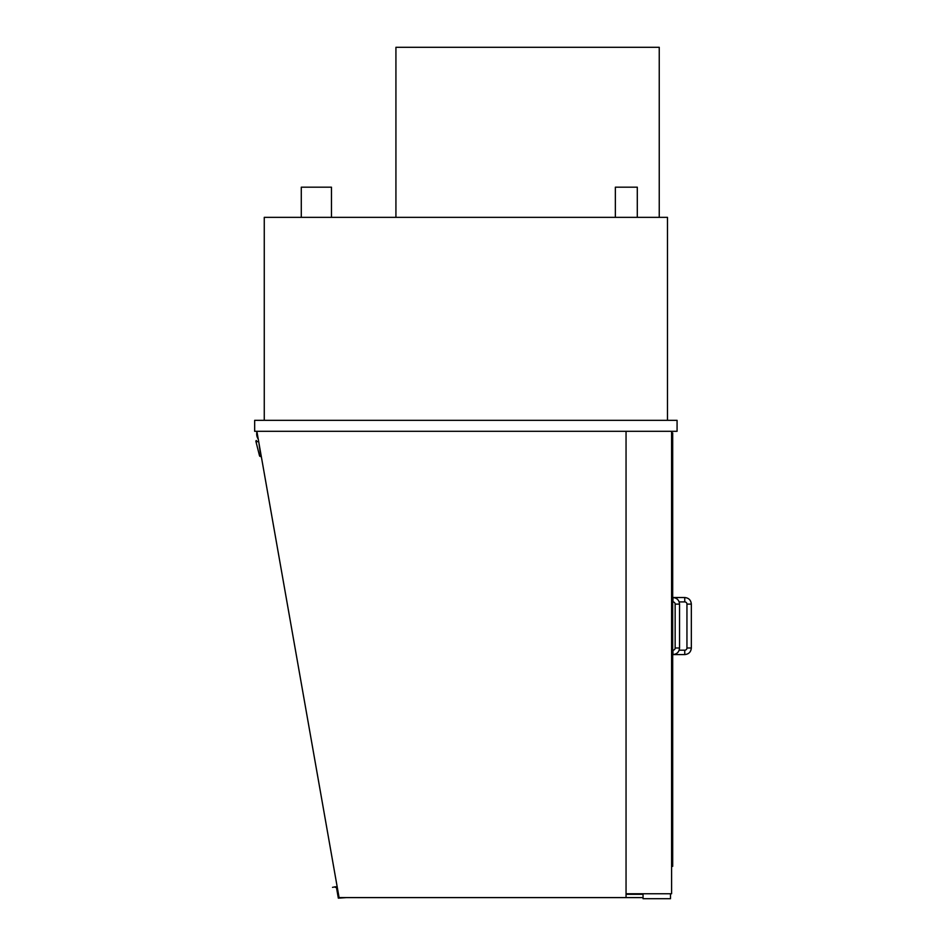 <?xml version="1.0" encoding="UTF-8"?>
<svg xmlns="http://www.w3.org/2000/svg" width="946" height="946" viewBox="0 0 946 946"><rect width="100%" height="100%" fill="white"/><g stroke="black" fill="none" stroke-linecap="round" stroke-linejoin="round"><path stroke-width="1.42" d="M615.361 217.355L615.361 187.19L637.297 187.19L637.297 217.355M301.289 217.355L301.289 187.19L331.467 187.19L331.467 217.355M667.474 420.331L667.474 217.355L264.265 217.355L264.265 420.331M626.051 431.305L626.051 897.6L339.082 897.6L256.863 431.305M671.589 431.305L671.589 893.757L626.051 893.757M677.076 420.331L677.076 431.305L254.663 431.305L254.663 420.331L677.076 420.331M258.223 439.062A9.046 9.046 0 0 1 256.957 431.849M258.979 443.355L260.753 456.504A1.1 1.1 0 0 1 259.5 455.7L255.846 441.12L256.295 440.481L257.076 441.747L258.648 441.463M643.055 893.757L643.055 898.7L670.489 898.7L670.489 893.757M643.055 894.313L626.051 894.313M643.055 897.6L626.051 897.6M672.689 597.529L672.689 432.949L671.589 432.949M672.689 601.916L672.689 650.198M672.689 654.585L672.689 866.335L671.589 866.335M684.75 597.529L684.75 601.916A2.199 2.199 0 0 1 686.95 604.116L691.337 604.116C690.947 600.107 688.747 597.919 684.75 597.529L671.589 597.529M691.337 647.998L686.95 647.998A2.199 2.199 0 0 1 684.75 650.198L684.75 654.585C688.747 654.194 690.947 651.995 691.337 647.998L691.337 604.116M672.961 601.916A2.199 2.199 0 0 1 675.148 604.116L679.535 604.116C679.145 600.107 676.958 597.919 672.961 597.529L672.961 601.916L671.589 601.916M679.535 604.116L679.535 647.998L675.148 647.998A2.199 2.199 0 0 1 672.961 650.198L672.961 654.585L684.75 654.585M659.244 217.355L659.244 47.3L395.925 47.3L395.925 217.355M332.507 887.36L335.251 886.804L332.507 887.36M336.433 887.36L335.251 887.36M335.251 886.804L336.894 886.804L339.082 897.6M346.567 897.6L338.337 898.156L336.338 886.804M684.75 601.916L679.169 601.916M686.95 647.998L686.95 604.116M679.169 650.198L684.75 650.198M675.148 647.998L675.148 604.116M679.535 647.998C679.157 651.995 676.958 654.194 672.961 654.585L671.589 654.585M671.589 650.198L672.961 650.198"/></g></svg>
